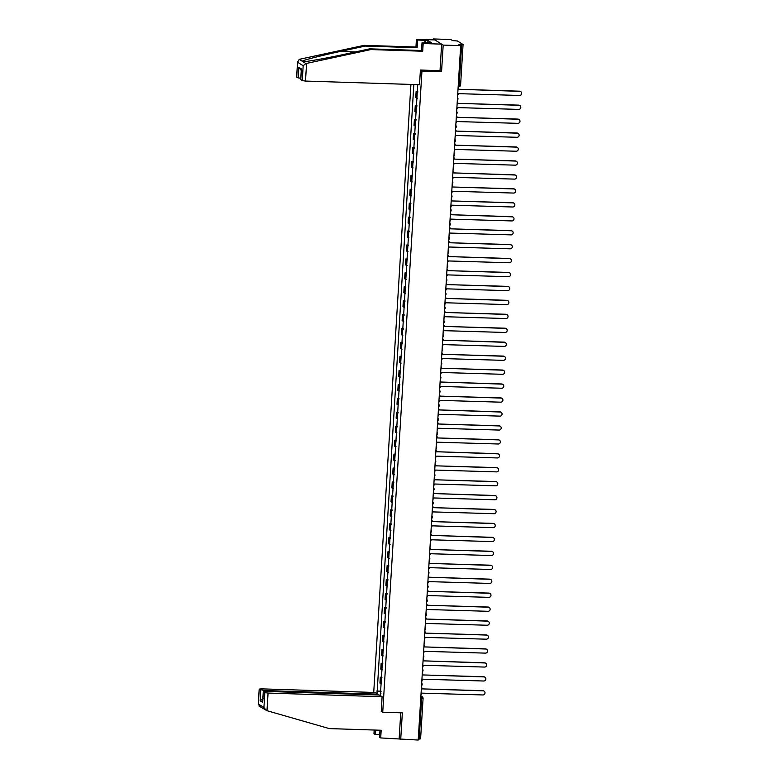 <?xml version="1.0" encoding="UTF-8"?>
<svg xmlns="http://www.w3.org/2000/svg" width="779" height="779" viewBox="0 0 779 779"><rect width="100%" height="100%" fill="white"/><g stroke="black" fill="none" stroke-linecap="round" stroke-linejoin="round"><path stroke-width="1.17" d="M410.913 84.424L373.725 692.434M439.853 70.665L441.557 71.726L443.183 45.094L433.338 38.95L433.28 39.865M433.338 38.95L450.837 39.505L452.58 40.596L457.448 40.985L463.067 44.52L460.593 84.999L459.182 85.135L461.655 44.656L463.067 44.52M379.967 730.215L379.539 737.216L380.707 737.937L418.206 740.05L460.681 45.649L443.183 45.094M441.557 71.726L421.945 71.103L382.732 712.23L402.344 712.863L400.708 739.495M420.553 738.862L419.19 739.047L421.663 698.568L420.884 696.222M418.265 739.018L419.19 739.047M461.655 44.656L458.938 44.569L460.681 45.649M417.739 92.321A4.148 0.526 -176.5 0 1 416.716 92.01L416.113 91.64L415.752 97.541L416.356 97.911A4.148 0.526 3.5 0 0 417.378 98.222M417.778 91.688L416.113 91.64M416.882 106.265A4.148 0.526 -176.5 0 1 415.869 105.954L415.265 105.584L414.905 111.475L415.499 111.855A4.148 0.526 3.5 0 0 416.522 112.157M416.921 105.632L415.265 105.584M416.035 120.2A4.148 0.526 -176.5 0 1 415.012 119.898L414.409 119.518L414.048 125.419L414.652 125.799A4.148 0.526 3.5 0 0 415.674 126.101M416.074 119.576L414.409 119.518M415.178 134.144A4.148 0.526 -176.5 0 1 414.155 133.842L413.561 133.462L413.201 139.363L413.795 139.733A4.148 0.526 3.5 0 0 414.817 140.045M415.217 133.521L413.561 133.462M414.331 148.088A4.148 0.526 -176.5 0 1 413.308 147.776L412.704 147.406L412.344 153.307L412.948 153.677A4.148 0.526 3.5 0 0 413.97 153.979M414.37 147.455L412.704 147.406M413.474 162.022A4.148 0.526 -176.5 0 1 412.451 161.72L411.857 161.35L411.497 167.242L412.091 167.621A4.148 0.526 3.5 0 0 413.113 167.923M413.513 161.399L411.857 161.35M412.627 175.966A4.148 0.526 -176.5 0 1 411.604 175.665L411 175.285L410.64 181.186L411.244 181.565A4.148 0.526 3.5 0 0 412.266 181.867M412.666 175.343L411 175.285M411.77 189.91A4.148 0.526 -176.5 0 1 410.747 189.609L410.144 189.229L409.783 195.13L410.387 195.5A4.148 0.526 3.5 0 0 411.409 195.811M411.809 189.287L410.144 189.229M410.913 203.855A4.148 0.526 -176.5 0 1 409.9 203.543L409.296 203.173L408.936 209.074L409.54 209.444A4.148 0.526 3.5 0 0 410.552 209.746M410.952 203.222L409.296 203.173M410.066 217.789A4.148 0.526 -176.5 0 1 409.043 217.487L408.439 217.117L408.079 223.008L408.683 223.388A4.148 0.526 3.5 0 0 409.705 223.69M410.105 217.166L408.439 217.117M409.209 231.733A4.148 0.526 -176.5 0 1 408.186 231.431L407.592 231.051L407.232 236.952L407.826 237.332A4.148 0.526 3.5 0 0 408.848 237.634M409.248 231.11L407.592 231.051M408.362 245.677A4.148 0.526 -176.5 0 1 407.339 245.375L406.735 244.995L406.375 250.896L406.979 251.266A4.148 0.526 3.5 0 0 408.001 251.578M408.4 245.054L406.735 244.995M407.505 259.621A4.148 0.526 -176.5 0 1 406.482 259.31L405.888 258.94L405.528 264.841L406.122 265.211A4.148 0.526 3.5 0 0 407.144 265.512M407.544 258.988L405.888 258.94M406.657 273.556A4.148 0.526 -176.5 0 1 405.635 273.254L405.031 272.884L404.671 278.775L405.275 279.155A4.148 0.526 3.5 0 0 406.297 279.457M406.696 272.932L405.031 272.884M405.801 287.5A4.148 0.526 -176.5 0 1 404.778 287.198L404.174 286.818L403.814 292.719L404.418 293.099A4.148 0.526 3.5 0 0 405.44 293.401M405.84 286.876L404.174 286.818M404.944 301.444A4.148 0.526 -176.5 0 1 403.931 301.142L403.327 300.762L402.967 306.663L403.571 307.033A4.148 0.526 3.5 0 0 404.583 307.345M404.983 300.821L403.327 300.762M404.097 315.388A4.148 0.526 -176.5 0 1 403.074 315.076L402.47 314.706L402.11 320.607L402.714 320.977A4.148 0.526 3.5 0 0 403.736 321.279M404.135 314.755L402.47 314.706M403.24 329.322A4.148 0.526 -176.5 0 1 402.217 329.02L401.623 328.65L401.263 334.542L401.857 334.921A4.148 0.526 3.5 0 0 402.879 335.223M403.279 328.699L401.623 328.65M402.392 343.266A4.148 0.526 -176.5 0 1 401.37 342.964L400.766 342.585L400.406 348.486L401.01 348.865A4.148 0.526 3.5 0 0 402.032 349.167M402.431 342.643L400.766 342.585M401.536 357.21A4.148 0.526 -176.5 0 1 400.513 356.909L399.919 356.529L399.559 362.43L400.153 362.8A4.148 0.526 3.5 0 0 401.175 363.111M401.575 356.578L399.919 356.529M400.688 371.155A4.148 0.526 -176.5 0 1 399.666 370.843L399.062 370.473L398.702 376.374L399.306 376.744A4.148 0.526 3.5 0 0 400.328 377.046M400.727 370.522L399.062 370.473M399.831 385.089A4.148 0.526 -176.5 0 1 398.809 384.787L398.205 384.417L397.845 390.308L398.449 390.688A4.148 0.526 3.5 0 0 399.471 390.99M399.87 384.466L398.205 384.417M398.984 399.033A4.148 0.526 -176.5 0 1 397.962 398.731L397.358 398.351L396.998 404.252L397.602 404.622A4.148 0.526 3.5 0 0 398.614 404.934M399.014 398.41L397.358 398.351M398.127 412.977A4.148 0.526 -176.5 0 1 397.105 412.666L396.501 412.295L396.141 418.196L396.745 418.566A4.148 0.526 3.5 0 0 397.767 418.878M398.166 412.344L396.501 412.295M397.271 426.921A4.148 0.526 -176.5 0 1 396.248 426.61L395.654 426.24L395.294 432.131L395.888 432.511A4.148 0.526 3.5 0 0 396.91 432.812M397.309 426.288L395.654 426.24M396.423 440.856A4.148 0.526 -176.5 0 1 395.401 440.554L394.797 440.174L394.437 446.075L395.041 446.455A4.148 0.526 3.5 0 0 396.063 446.757M396.462 440.232L394.797 440.174M395.566 454.8A4.148 0.526 -176.5 0 1 394.544 454.498L393.95 454.118L393.59 460.019L394.184 460.389A4.148 0.526 3.5 0 0 395.206 460.701M395.605 454.176L393.95 454.118M394.719 468.744A4.148 0.526 -176.5 0 1 393.697 468.432L393.093 468.062L392.733 473.963L393.337 474.333A4.148 0.526 3.5 0 0 394.359 474.645M394.758 468.111L393.093 468.062M393.862 482.688A4.148 0.526 -176.5 0 1 392.84 482.376L392.246 482.006L391.876 487.897L392.48 488.277A4.148 0.526 3.5 0 0 393.502 488.579M393.901 482.055L392.246 482.006M393.015 496.622A4.148 0.526 -176.5 0 1 391.993 496.32L391.389 495.941L391.029 501.842L391.633 502.221A4.148 0.526 3.5 0 0 392.645 502.523M393.044 495.999L391.389 495.941M392.158 510.566A4.148 0.526 -176.5 0 1 391.136 510.264L390.532 509.885L390.172 515.786L390.776 516.156A4.148 0.526 3.5 0 0 391.798 516.467M392.197 509.943L390.532 509.885M391.301 524.51A4.148 0.526 -176.5 0 1 390.279 524.199L389.685 523.829L389.325 529.73L389.919 530.1A4.148 0.526 3.5 0 0 390.941 530.402M391.34 523.878L389.685 523.829M390.454 538.445A4.148 0.526 -176.5 0 1 389.432 538.143L388.828 537.773L388.468 543.664L389.072 544.044A4.148 0.526 3.5 0 0 390.094 544.346M390.493 537.822L388.828 537.773M389.597 552.389A4.148 0.526 -176.5 0 1 388.575 552.087L387.981 551.707L387.621 557.608L388.215 557.988A4.148 0.526 3.5 0 0 389.237 558.29M389.636 551.766L387.981 551.707M388.75 566.333A4.148 0.526 -176.5 0 1 387.728 566.031L387.124 565.651L386.764 571.552L387.367 571.922A4.148 0.526 3.5 0 0 388.39 572.234M388.789 565.71L387.124 565.651M387.893 580.277A4.148 0.526 -176.5 0 1 386.871 579.966L386.277 579.595L385.907 585.496L386.511 585.866A4.148 0.526 3.5 0 0 387.533 586.168M387.932 579.644L386.277 579.595M387.046 594.211A4.148 0.526 -176.5 0 1 386.024 593.91L385.42 593.54L385.06 599.431L385.663 599.811A4.148 0.526 3.5 0 0 386.676 600.112M387.075 593.588L385.42 593.54M386.189 608.156A4.148 0.526 -176.5 0 1 385.167 607.854L384.563 607.474L384.203 613.375L384.807 613.755A4.148 0.526 3.5 0 0 385.829 614.056M386.228 607.532L384.563 607.474M385.332 622.1A4.148 0.526 -176.5 0 1 384.31 621.798L383.716 621.418L383.356 627.319L383.95 627.689A4.148 0.526 3.5 0 0 384.972 628.001M385.371 621.476L383.716 621.418M384.485 636.044A4.148 0.526 -176.5 0 1 383.463 635.732L382.859 635.362L382.499 641.263L383.102 641.633A4.148 0.526 3.5 0 0 384.125 641.935M384.524 635.411L382.859 635.362M383.628 649.978A4.148 0.526 -176.5 0 1 382.606 649.676L382.012 649.306L381.652 655.197L382.246 655.577A4.148 0.526 3.5 0 0 383.268 655.879M383.667 649.355L382.012 649.306M382.781 663.922A4.148 0.526 -176.5 0 1 381.759 663.62L381.155 663.241L380.795 669.142L381.398 669.521A4.148 0.526 3.5 0 0 382.421 669.823M382.82 663.299L381.155 663.241M381.924 677.866A4.148 0.526 -176.5 0 1 380.902 677.564L380.308 677.185L379.938 683.086L380.541 683.456A4.148 0.526 3.5 0 0 381.564 683.767M381.963 677.243L380.308 677.185M417.729 84.648L380.356 695.628M377.055 693.563L377.192 691.333L381.067 691.869M413.824 84.522L377.192 691.333M381.194 711.266L382.732 712.23M420.407 70.139L421.945 71.103M381.116 691.177L376.724 691.041M380.98 693.329L380.493 693.398M457.653 95.038A1.801 1.743 122 0 0 458.422 93.646L519.525 95.466A2.074 2.006 122 0 0 520.752 91.649A2.074 2.006 122 0 0 519.778 91.357L458.685 89.273A1.801 1.743 122 0 0 458.101 87.842M458.685 89.254L519.525 91.192A2.074 2.006 -58 0 1 520.615 91.571M456.806 108.982A1.801 1.743 122 0 0 457.565 107.59L518.668 109.401A2.074 2.006 122 0 0 519.895 105.593A2.074 2.006 122 0 0 518.921 105.292L457.828 103.344L518.668 105.136A2.074 2.006 -58 0 1 519.768 105.516M457.838 103.208A1.801 1.743 122 0 0 457.244 101.776M455.949 122.916A1.801 1.743 122 0 0 456.718 121.534L517.821 123.345A2.074 2.006 122 0 0 519.048 119.528A2.074 2.006 122 0 0 518.074 119.236L456.971 117.288L517.811 119.08A2.074 2.006 -58 0 1 518.911 119.46M456.981 117.152A1.801 1.743 122 0 0 456.387 115.72M424.808 42.903L424.974 40.284L417.583 40.05L417.116 47.733L365.244 46.078L364.085 45.357L299.194 59.36L297.607 62.252L296.702 76.985M365.244 46.078L340.277 51.463C322.477 55.251 303.498 60.09 302.125 61.19L302.982 61.726C306.274 61.814 327.034 58.094 344.707 54.228L369.674 48.843L421.546 50.499L422.014 42.816L431.722 42.942L427.924 40.566L425.285 40.479L425.139 42.913M417.583 40.05L416.424 39.33L434.886 39.914L441.635 44.13L440.018 70.675L420.407 70.042L419.511 84.707L305.495 81.065L302.262 80.617L300.782 79.526M417.116 47.733L415.957 47.013L416.424 39.33M364.085 45.357L415.957 47.013M302.262 80.617L303.177 65.728L305.913 63.547L370.843 49.574L422.705 51.229L423.172 43.536L422.014 42.816M423.172 43.536L441.635 44.13M422.705 51.229L421.546 50.499M370.843 49.574L369.674 48.843M300.772 78.494L296.692 77.131M299.194 59.36L305.913 63.547M427.924 40.566L427.768 43.001M301.366 69.983L300.772 79.682M298.191 78.066L298.844 67.345L301.259 70.48M296.624 77.053L297.578 61.57L297.607 62.252L303.177 65.728M381.34 711.363L382.08 696.699L379.402 695.034L265.386 691.392L263.273 691.596L264.831 692.609L268.064 693.067L266.983 710.701L259.037 706.076M266.983 710.701L329.303 728.599L381.174 730.254L380.707 737.937M377.951 694.985L378.01 694.157L375.332 692.492L261.306 688.85L259.261 689.133L263.984 690.525L263.935 691.411M378.01 694.157L263.984 690.525M379.704 734.597L375.118 734.451L373.949 733.721L374.173 730.03M375.381 730.069L375.118 734.451M382.08 696.699L268.064 693.067M399.169 738.531L400.737 712.804M263.497 698.568L260.098 700.788L260.761 690.067M263.341 691.674L262.766 701.071M259.261 689.133L258.248 704.537L259.193 689.055M266.34 710.516L263.925 707.488L258.355 704.012L259.621 706.319M455.102 136.861A1.801 1.743 122 0 0 455.861 135.478L516.964 137.289A2.074 2.006 122 0 0 518.191 133.472A2.074 2.006 122 0 0 517.217 133.18L456.134 131.096A1.801 1.743 122 0 0 455.54 129.665M456.134 131.076L516.964 133.014A2.074 2.006 -58 0 1 518.064 133.394M454.245 150.805A1.801 1.743 122 0 0 455.004 149.412L516.117 151.233A2.074 2.006 122 0 0 517.344 147.416A2.074 2.006 122 0 0 516.37 147.124L455.267 145.167L516.107 146.958A2.074 2.006 -58 0 1 517.207 147.338M455.277 145.04A1.801 1.743 122 0 0 454.683 143.609M453.388 164.749A1.801 1.743 122 0 0 454.157 163.356L515.26 165.167A2.074 2.006 122 0 0 516.487 161.35A2.074 2.006 122 0 0 515.513 161.058L454.42 159.111L515.26 160.902A2.074 2.006 -58 0 1 516.36 161.282M454.42 158.974A1.801 1.743 122 0 0 453.836 157.543M452.541 178.683A1.801 1.743 122 0 0 453.3 177.3L514.413 179.112A2.074 2.006 122 0 0 515.63 175.294A2.074 2.006 122 0 0 514.656 175.002L453.573 172.919A1.801 1.743 122 0 0 452.979 171.487M453.573 172.899L514.403 174.847A2.074 2.006 -58 0 1 515.503 175.226M451.684 192.627A1.801 1.743 122 0 0 452.453 191.235L513.556 193.056A2.074 2.006 122 0 0 514.783 189.239A2.074 2.006 122 0 0 513.809 188.946L452.706 186.999L513.556 188.781A2.074 2.006 -58 0 1 514.646 189.161M452.716 186.863A1.801 1.743 122 0 0 452.132 185.431M450.837 206.571A1.801 1.743 122 0 0 451.596 205.179L512.699 207A2.074 2.006 122 0 0 513.926 203.183A2.074 2.006 122 0 0 512.952 202.881L451.859 200.933L512.699 202.725A2.074 2.006 -58 0 1 513.799 203.105M451.869 200.807A1.801 1.743 122 0 0 451.275 199.375M449.98 220.506A1.801 1.743 122 0 0 450.749 219.123L511.852 220.934A2.074 2.006 122 0 0 513.079 217.117A2.074 2.006 122 0 0 512.105 216.825L451.012 214.741A1.801 1.743 122 0 0 450.418 213.31M451.012 214.722L511.842 216.669A2.074 2.006 -58 0 1 512.942 217.049M449.132 234.45A1.801 1.743 122 0 0 449.892 233.067L510.995 234.878A2.074 2.006 122 0 0 512.222 231.061A2.074 2.006 122 0 0 511.248 230.769L450.155 228.822L510.995 230.613A2.074 2.006 -58 0 1 512.095 230.993M450.165 228.685A1.801 1.743 122 0 0 449.571 227.254M448.276 248.394A1.801 1.743 122 0 0 449.035 247.001L510.148 248.822A2.074 2.006 122 0 0 511.375 245.005A2.074 2.006 122 0 0 510.401 244.713L449.298 242.756L510.138 244.548A2.074 2.006 -58 0 1 511.238 244.927M449.308 242.629A1.801 1.743 122 0 0 448.714 241.198M447.428 262.338A1.801 1.743 122 0 0 448.188 260.946L509.291 262.766A2.074 2.006 122 0 0 510.518 258.949A2.074 2.006 122 0 0 509.544 258.647L448.451 256.564A1.801 1.743 122 0 0 447.867 255.132M448.451 256.554L509.291 258.492A2.074 2.006 -58 0 1 510.391 258.871M446.571 276.272A1.801 1.743 122 0 0 447.331 274.89L508.444 276.701A2.074 2.006 122 0 0 509.661 272.884A2.074 2.006 122 0 0 508.687 272.592L447.594 270.644L508.434 272.436A2.074 2.006 -58 0 1 509.534 272.816M447.604 270.508A1.801 1.743 122 0 0 447.01 269.076M445.715 290.216A1.801 1.743 122 0 0 446.484 288.834L507.587 290.645A2.074 2.006 122 0 0 508.814 286.828A2.074 2.006 122 0 0 507.84 286.536L446.737 284.588L507.587 286.38A2.074 2.006 -58 0 1 508.677 286.75M446.747 284.452A1.801 1.743 122 0 0 446.163 283.02M444.867 304.161A1.801 1.743 122 0 0 445.627 302.768L506.739 304.589A2.074 2.006 122 0 0 507.957 300.772A2.074 2.006 122 0 0 506.983 300.48L445.9 298.396A1.801 1.743 122 0 0 445.306 296.965M445.9 298.376L506.73 300.314A2.074 2.006 -58 0 1 507.83 300.694M444.011 318.105A1.801 1.743 122 0 0 444.78 316.712L505.883 318.533A2.074 2.006 122 0 0 507.11 314.716A2.074 2.006 122 0 0 506.136 314.414L445.033 312.467L505.873 314.258A2.074 2.006 -58 0 1 506.973 314.638M445.043 312.33A1.801 1.743 122 0 0 444.449 310.899M443.163 332.039A1.801 1.743 122 0 0 443.923 330.656L505.026 332.467A2.074 2.006 122 0 0 506.253 328.65A2.074 2.006 122 0 0 505.279 328.358L444.186 326.411L505.026 328.202A2.074 2.006 -58 0 1 506.126 328.582M444.196 326.274A1.801 1.743 122 0 0 443.602 324.843M442.306 345.983A1.801 1.743 122 0 0 443.066 344.6L504.179 346.412A2.074 2.006 122 0 0 505.405 342.594A2.074 2.006 122 0 0 504.432 342.302L443.339 340.219A1.801 1.743 122 0 0 442.745 338.787M443.339 340.199L504.169 342.137A2.074 2.006 -58 0 1 505.269 342.517M441.459 359.927A1.801 1.743 122 0 0 442.219 358.535L503.322 360.356A2.074 2.006 122 0 0 504.549 356.539A2.074 2.006 122 0 0 503.575 356.246L442.482 354.289L503.322 356.081A2.074 2.006 -58 0 1 504.422 356.461M442.482 354.163A1.801 1.743 122 0 0 441.897 352.731M440.602 373.871A1.801 1.743 122 0 0 441.362 372.479L502.474 374.3A2.074 2.006 122 0 0 503.692 370.483A2.074 2.006 122 0 0 502.718 370.181L441.625 368.233L502.465 370.025A2.074 2.006 -58 0 1 503.565 370.405M441.635 368.097A1.801 1.743 122 0 0 441.041 366.666M439.746 387.806A1.801 1.743 122 0 0 440.515 386.423L501.618 388.234A2.074 2.006 122 0 0 502.844 384.417A2.074 2.006 122 0 0 501.871 384.125L440.778 382.041A1.801 1.743 122 0 0 440.193 380.61M440.778 382.022L501.618 383.969A2.074 2.006 -58 0 1 502.708 384.349M438.898 401.75A1.801 1.743 122 0 0 439.658 400.367L500.77 402.178A2.074 2.006 122 0 0 501.988 398.361A2.074 2.006 122 0 0 501.014 398.069L439.921 396.122L500.761 397.903A2.074 2.006 -58 0 1 501.861 398.283M439.931 395.985A1.801 1.743 122 0 0 439.337 394.554M438.041 415.694A1.801 1.743 122 0 0 438.811 414.301L499.914 416.122A2.074 2.006 122 0 0 501.14 412.305A2.074 2.006 122 0 0 500.167 412.013L439.074 409.929A1.801 1.743 122 0 0 438.48 408.498M439.074 409.91L499.904 411.848A2.074 2.006 -58 0 1 501.004 412.227M437.194 429.638A1.801 1.743 122 0 0 437.954 428.246L499.057 430.066A2.074 2.006 122 0 0 500.284 426.249A2.074 2.006 122 0 0 499.31 425.947L438.217 424L499.057 425.792A2.074 2.006 -58 0 1 500.157 426.171M438.226 423.864A1.801 1.743 122 0 0 437.632 422.432M436.337 443.572A1.801 1.743 122 0 0 437.097 442.19L498.209 444.001A2.074 2.006 122 0 0 499.436 440.184A2.074 2.006 122 0 0 498.463 439.892L437.36 437.944L498.2 439.736A2.074 2.006 -58 0 1 499.3 440.116M437.37 437.808A1.801 1.743 122 0 0 436.776 436.376M435.49 457.516A1.801 1.743 122 0 0 436.25 456.134L497.353 457.945A2.074 2.006 122 0 0 498.579 454.128A2.074 2.006 122 0 0 497.606 453.836L436.513 451.752A1.801 1.743 122 0 0 435.928 450.32M436.522 451.732L497.353 453.67A2.074 2.006 -58 0 1 498.453 454.05M434.633 471.461A1.801 1.743 122 0 0 435.393 470.068L496.505 471.889A2.074 2.006 122 0 0 497.723 468.072A2.074 2.006 122 0 0 496.749 467.78L435.656 465.823L496.496 467.614A2.074 2.006 -58 0 1 497.596 467.994M435.665 465.696A1.801 1.743 122 0 0 435.072 464.265M433.776 485.405A1.801 1.743 122 0 0 434.546 484.012L495.648 485.823A2.074 2.006 122 0 0 496.875 482.016A2.074 2.006 122 0 0 495.902 481.714L434.799 479.767L495.648 481.558A2.074 2.006 -58 0 1 496.739 481.938M434.809 479.63A1.801 1.743 122 0 0 434.224 478.199M432.929 499.339A1.801 1.743 122 0 0 433.689 497.956L494.801 499.767A2.074 2.006 122 0 0 496.019 495.95A2.074 2.006 122 0 0 495.045 495.658L433.961 493.574A1.801 1.743 122 0 0 433.367 492.143M433.961 493.555L494.792 495.502A2.074 2.006 -58 0 1 495.892 495.882M432.072 513.283A1.801 1.743 122 0 0 432.842 511.9L493.944 513.712A2.074 2.006 122 0 0 495.171 509.894A2.074 2.006 122 0 0 494.198 509.602L433.095 507.655L493.944 509.437A2.074 2.006 -58 0 1 495.035 509.817M433.105 507.519A1.801 1.743 122 0 0 432.511 506.087M431.225 527.227A1.801 1.743 122 0 0 431.985 525.835L493.088 527.656A2.074 2.006 122 0 0 494.314 523.839A2.074 2.006 122 0 0 493.341 523.546L432.248 521.589L493.088 523.381A2.074 2.006 -58 0 1 494.188 523.761M432.257 521.463A1.801 1.743 122 0 0 431.663 520.031M430.368 541.171A1.801 1.743 122 0 0 431.138 539.779L492.24 541.59A2.074 2.006 122 0 0 493.467 537.783A2.074 2.006 122 0 0 492.494 537.481L431.4 535.397A1.801 1.743 122 0 0 430.806 533.966M431.4 535.387L492.231 537.325A2.074 2.006 -58 0 1 493.331 537.705M429.521 555.106A1.801 1.743 122 0 0 430.281 553.723L491.383 555.534A2.074 2.006 122 0 0 492.61 551.717A2.074 2.006 122 0 0 491.637 551.425L430.544 549.477L491.383 551.269A2.074 2.006 -58 0 1 492.484 551.649M430.544 549.341A1.801 1.743 122 0 0 429.959 547.91M428.664 569.05A1.801 1.743 122 0 0 429.424 567.657L490.536 569.478A2.074 2.006 122 0 0 491.753 565.661A2.074 2.006 122 0 0 490.789 565.369L429.687 563.421L490.527 565.203A2.074 2.006 -58 0 1 491.627 565.583M429.696 563.285A1.801 1.743 122 0 0 429.102 561.854M427.807 582.994A1.801 1.743 122 0 0 428.577 581.601L489.679 583.422A2.074 2.006 122 0 0 490.906 579.605A2.074 2.006 122 0 0 489.933 579.303L428.839 577.229A1.801 1.743 122 0 0 428.255 575.798M428.839 577.21L489.679 579.148A2.074 2.006 -58 0 1 490.77 579.527M426.96 596.938A1.801 1.743 122 0 0 427.72 595.546L488.832 597.357A2.074 2.006 122 0 0 490.049 593.54A2.074 2.006 122 0 0 489.076 593.247L427.983 591.3L488.822 593.092A2.074 2.006 -58 0 1 489.923 593.471M427.992 591.164A1.801 1.743 122 0 0 427.398 589.732M426.103 610.872A1.801 1.743 122 0 0 426.873 609.49L487.975 611.301A2.074 2.006 122 0 0 489.202 607.484A2.074 2.006 122 0 0 488.229 607.192L427.126 605.244L487.975 607.036A2.074 2.006 -58 0 1 489.066 607.416M427.135 605.108A1.801 1.743 122 0 0 426.541 603.676M425.256 624.816A1.801 1.743 122 0 0 426.016 623.424L487.118 625.245A2.074 2.006 122 0 0 488.345 621.428A2.074 2.006 122 0 0 487.372 621.136L426.288 619.052A1.801 1.743 122 0 0 425.694 617.62M426.288 619.032L487.118 620.97A2.074 2.006 -58 0 1 488.219 621.35M424.399 638.761A1.801 1.743 122 0 0 425.168 637.368L486.271 639.189A2.074 2.006 122 0 0 487.498 635.372A2.074 2.006 122 0 0 486.524 635.07L425.422 633.123L486.262 634.914A2.074 2.006 -58 0 1 487.362 635.294M425.431 632.986A1.801 1.743 122 0 0 424.837 631.565M423.552 652.695A1.801 1.743 122 0 0 424.312 651.312L485.414 653.123A2.074 2.006 122 0 0 486.641 649.306A2.074 2.006 122 0 0 485.668 649.014L424.574 646.93A1.801 1.743 122 0 0 423.99 645.499M424.584 646.911L485.414 648.858A2.074 2.006 -58 0 1 486.515 649.238M422.695 666.639A1.801 1.743 122 0 0 423.455 665.256L484.567 667.067A2.074 2.006 122 0 0 485.784 663.25A2.074 2.006 122 0 0 484.82 662.958L423.727 660.874A1.801 1.743 122 0 0 423.133 659.443M423.727 660.855L484.557 662.802A2.074 2.006 -58 0 1 485.658 663.172M421.838 680.583A1.801 1.743 122 0 0 422.608 679.191L483.71 681.012A2.074 2.006 122 0 0 484.937 677.194A2.074 2.006 122 0 0 483.963 676.902L422.861 674.945L483.71 676.737A2.074 2.006 -58 0 1 484.801 677.117M422.87 674.818A1.801 1.743 122 0 0 422.286 673.387M420.991 694.527A1.801 1.743 122 0 0 421.751 693.135L482.863 694.956A2.074 2.006 122 0 0 484.08 691.139A2.074 2.006 122 0 0 483.107 690.837L422.014 688.889L482.853 690.681A2.074 2.006 -58 0 1 483.954 691.061M422.023 688.753A1.801 1.743 122 0 0 421.429 687.321M420.864 696.514L421.381 696.533A1.801 1.743 122 0 1 423.026 698.374L420.748 698.539M460.545 84.95L460.593 84.999A1.801 1.801 0 0 1 458.734 86.693L458.169 86.673L459.182 85.135L458.266 85.106M381.398 669.521L381.759 663.62M382.246 655.577L382.606 649.676M383.102 641.633L383.463 635.732M383.95 627.689L384.31 621.798M384.807 613.755L385.167 607.854M385.663 599.811L386.024 593.91M386.511 585.866L386.871 579.966M387.367 571.922L387.728 566.031M388.215 557.988L388.575 552.087M389.072 544.044L389.432 538.143M389.919 530.1L390.279 524.199M390.776 516.156L391.136 510.264M391.633 502.221L391.993 496.32M392.48 488.277L392.84 482.376M393.337 474.333L393.697 468.432M394.184 460.389L394.544 454.498M395.041 446.455L395.401 440.554M395.888 432.511L396.248 426.61M396.745 418.566L397.105 412.666M397.602 404.622L397.962 398.731M398.449 390.688L398.809 384.787M399.306 376.744L399.666 370.843M400.153 362.8L400.513 356.909M401.01 348.865L401.37 342.964M401.857 334.921L402.217 329.02M402.714 320.977L403.074 315.076M403.571 307.033L403.931 301.142M404.418 293.099L404.778 287.198M405.275 279.155L405.635 273.254M406.122 265.211L406.482 259.31M406.979 251.266L407.339 245.375M407.826 237.332L408.186 231.431M408.683 223.388L409.043 217.487M409.54 209.444L409.9 203.543M410.387 195.5L410.747 189.609M411.244 181.565L411.604 175.665M412.091 167.621L412.451 161.72M412.948 153.677L413.308 147.776M413.795 139.733L414.155 133.842M414.652 125.799L415.012 119.898M415.499 111.855L415.869 105.954M416.356 97.911L416.716 92.01M380.541 683.456L380.902 677.564M457.341 100.15A1.801 1.801 0 0 0 457.507 97.55A1.801 1.743 -58 0 1 457.935 98.836M456.494 114.094A1.801 1.801 0 0 0 456.65 111.494A1.801 1.743 -58 0 1 457.088 112.77M455.637 128.038A1.801 1.801 0 0 0 455.793 125.429A1.801 1.743 -58 0 1 456.231 126.714M454.78 141.982A1.801 1.801 0 0 0 454.946 139.373A1.801 1.743 -58 0 1 455.374 140.658M453.933 155.917A1.801 1.801 0 0 0 454.089 153.317A1.801 1.743 -58 0 1 454.527 154.602M453.076 169.861A1.801 1.801 0 0 0 453.242 167.261A1.801 1.743 -58 0 1 453.67 168.537M452.229 183.805A1.801 1.801 0 0 0 452.385 181.195A1.801 1.743 -58 0 1 452.823 182.481M451.372 197.749A1.801 1.801 0 0 0 451.538 195.139A1.801 1.743 -58 0 1 451.966 196.425M450.525 211.684A1.801 1.801 0 0 0 450.681 209.084A1.801 1.743 -58 0 1 451.119 210.369M449.668 225.628A1.801 1.801 0 0 0 449.824 223.018A1.801 1.743 -58 0 1 450.262 224.303M448.811 239.572A1.801 1.801 0 0 0 448.977 236.962A1.801 1.743 -58 0 1 449.405 238.247M448.12 250.916A1.801 1.743 -58 0 1 448.558 252.192M447.107 267.45A1.801 1.801 0 0 0 447.273 264.85A1.801 1.743 -58 0 1 447.701 266.126M446.26 281.394A1.801 1.801 0 0 0 446.416 278.785A1.801 1.743 -58 0 1 446.854 280.07M445.569 292.738A1.801 1.743 -58 0 1 445.997 294.014M444.556 309.282A1.801 1.801 0 0 0 444.712 306.673A1.801 1.743 -58 0 1 445.15 307.958M443.699 323.217A1.801 1.801 0 0 0 443.855 320.617A1.801 1.743 -58 0 1 444.293 321.893M443.008 334.561A1.801 1.743 -58 0 1 443.436 335.837M441.995 351.105A1.801 1.801 0 0 0 442.151 348.495A1.801 1.743 -58 0 1 442.589 349.781M441.138 365.049A1.801 1.801 0 0 0 441.303 362.439A1.801 1.743 -58 0 1 441.732 363.725M440.291 378.983A1.801 1.801 0 0 0 440.447 376.384A1.801 1.743 -58 0 1 440.885 377.659M439.434 392.928A1.801 1.801 0 0 0 439.599 390.318A1.801 1.743 -58 0 1 440.028 391.603M438.587 406.872A1.801 1.801 0 0 0 438.743 404.262A1.801 1.743 -58 0 1 439.181 405.547M437.73 420.816A1.801 1.801 0 0 0 437.886 418.206A1.801 1.743 -58 0 1 438.324 419.492M436.883 434.75A1.801 1.801 0 0 0 437.038 432.15A1.801 1.743 -58 0 1 437.477 433.426M436.026 448.694A1.801 1.801 0 0 0 436.182 446.085A1.801 1.743 -58 0 1 436.62 447.37M435.169 462.638A1.801 1.801 0 0 0 435.334 460.029A1.801 1.743 -58 0 1 435.763 461.314M434.322 476.573A1.801 1.801 0 0 0 434.478 473.973A1.801 1.743 -58 0 1 434.916 475.258M433.465 490.517A1.801 1.801 0 0 0 433.63 487.917A1.801 1.743 -58 0 1 434.059 489.193M432.618 504.461A1.801 1.801 0 0 0 432.773 501.851A1.801 1.743 -58 0 1 433.212 503.137M431.761 518.405A1.801 1.801 0 0 0 431.917 515.795A1.801 1.743 -58 0 1 432.355 517.081M430.914 532.339A1.801 1.801 0 0 0 431.069 529.739A1.801 1.743 -58 0 1 431.508 531.025M430.057 546.283A1.801 1.801 0 0 0 430.212 543.684A1.801 1.743 -58 0 1 430.651 544.959M429.2 560.228A1.801 1.801 0 0 0 429.365 557.618A1.801 1.743 -58 0 1 429.794 558.903M428.508 571.572A1.801 1.743 -58 0 1 428.947 572.847M427.496 588.106A1.801 1.801 0 0 0 427.661 585.506A1.801 1.743 -58 0 1 428.09 586.791M426.649 602.05A1.801 1.801 0 0 0 426.804 599.441A1.801 1.743 -58 0 1 427.243 600.726M425.947 613.394A1.801 1.743 -58 0 1 426.386 614.67M424.945 629.938A1.801 1.801 0 0 0 425.1 627.329A1.801 1.743 -58 0 1 425.538 628.614M424.088 643.873A1.801 1.801 0 0 0 424.243 641.273A1.801 1.743 -58 0 1 424.682 642.548M423.396 655.217A1.801 1.743 -58 0 1 423.825 656.493M422.384 671.761A1.801 1.801 0 0 0 422.539 669.151A1.801 1.743 -58 0 1 422.978 670.437M421.527 685.705A1.801 1.801 0 0 0 421.692 683.095A1.801 1.743 -58 0 1 422.121 684.381M298.844 67.345L301.424 68.951M306.575 63.42L305.495 81.065M355.312 51.94L340.277 51.463M263.925 707.488L264.831 692.609M262.679 702.405L260.098 700.788M447.964 253.516A1.801 1.801 0 0 0 448.12 250.906M445.403 295.338A1.801 1.801 0 0 0 445.569 292.729M442.852 337.161A1.801 1.801 0 0 0 443.008 334.551M428.353 574.172A1.801 1.801 0 0 0 428.508 571.562M425.792 615.994A1.801 1.801 0 0 0 425.947 613.385M423.231 657.817A1.801 1.801 0 0 0 423.396 655.207M420.903 695.959L422.228 696.786A1.801 1.801 0 0 1 423.075 698.432L420.592 738.911M300.704 79.594L301.327 69.477M263.273 691.596L262.65 701.713"/></g></svg>
